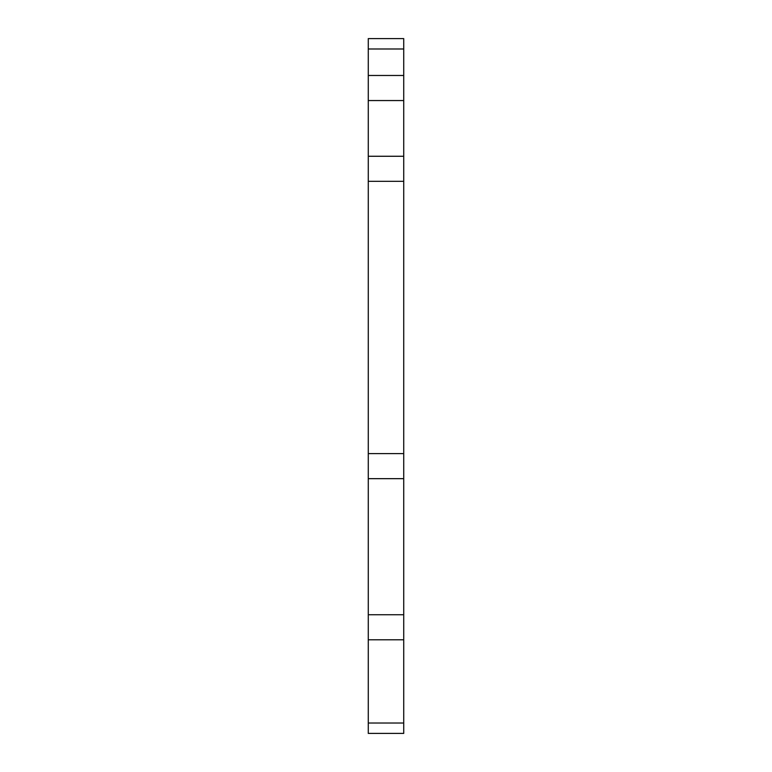 <?xml version="1.0" encoding="UTF-8"?>
<svg xmlns="http://www.w3.org/2000/svg" width="772" height="772" viewBox="0 0 772 772"><rect width="100%" height="100%" fill="white"/><g stroke="black" fill="none" stroke-linecap="round" stroke-linejoin="round"><path stroke-width="1.16" d="M403.727 75.482L368.273 75.482L368.273 38.6L403.727 38.6L403.727 733.4L368.273 733.4L368.273 639.795L403.727 639.795M403.727 614.734L368.273 614.734L368.273 639.795M368.273 614.734L368.273 478.669L403.727 478.669M403.727 453.608L368.273 453.608L368.273 478.669M368.273 453.608L368.273 100.553L403.727 100.553M368.273 75.482L368.273 100.553M403.727 723.017L368.273 723.017M368.273 181.323L403.727 181.323M368.273 156.262L403.727 156.262M368.273 48.983L403.727 48.983"/></g></svg>
